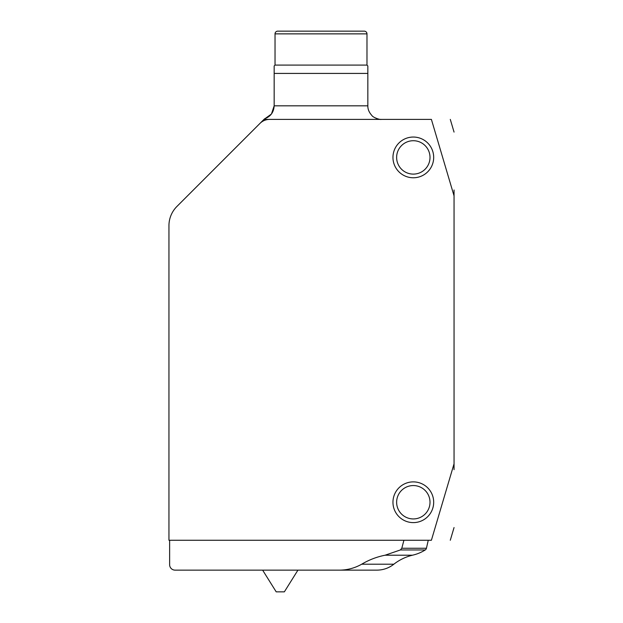<?xml version="1.0" encoding="UTF-8"?>
<svg xmlns="http://www.w3.org/2000/svg" width="623" height="623" viewBox="0 0 623 623"><rect width="100%" height="100%" fill="white"/><g stroke="black" fill="none" stroke-linecap="round" stroke-linejoin="round"><path stroke-width="0.93" d="M403.922 540.258L401.788 548.256L400.379 549.953L385.1 555.21L412.442 555.21A40.729 40.729 0 0 0 425.236 549.953A2.718 2.718 0 0 0 426.436 548.256L428.258 540.258M412.442 555.21A48.874 48.874 0 0 0 393.853 564.204L361.698 564.204C368.987 559.867 376.783 556.869 385.1 555.21M169.627 540.258L169.627 564.695A5.428 5.428 0 0 0 175.055 570.131L376.923 570.131A27.155 27.155 0 0 0 393.853 564.204M338.203 570.131C346.536 570.302 354.37 568.324 361.698 564.204M366.978 33.868L275.031 33.868A2.718 2.718 0 0 1 277.741 31.15L364.26 31.15A2.718 2.718 0 0 1 366.978 33.868L366.978 65.088L275.031 65.088L274.167 65.952L274.167 73.421L274.167 65.952M392.957 157.409A20.364 20.364 0 0 1 413.322 137.044A20.364 20.364 0 0 1 433.686 157.409A20.364 20.364 0 0 1 413.322 177.773A20.364 20.364 0 0 1 392.957 157.409M430.01 157.409A16.689 16.689 0 0 0 413.322 140.72A16.689 16.689 0 0 0 396.633 157.409A16.689 16.689 0 0 0 413.322 174.105A16.689 16.689 0 0 0 430.01 157.409M392.957 502.247A20.364 20.364 0 0 1 413.322 481.883A20.364 20.364 0 0 1 433.686 502.247A20.364 20.364 0 0 1 413.322 522.611A20.364 20.364 0 0 1 392.957 502.247M430.01 502.247A16.689 16.689 0 0 0 413.322 485.558A16.689 16.689 0 0 0 396.633 502.247A16.689 16.689 0 0 0 413.322 518.936A16.689 16.689 0 0 0 430.01 502.247M366.978 65.088L367.843 65.952L367.843 73.421L274.167 73.421L274.167 105.817C273.754 112.304 270.561 116.626 264.588 118.798L260.009 123.37A13.574 13.574 0 0 1 269.603 119.398L263.981 119.398L271.363 114.079M275.031 33.868L275.031 65.088M260.009 123.37L176.901 206.478A27.155 27.155 0 0 0 168.95 225.674L168.95 540.258L431.396 540.258L454.05 463.785L454.05 195.871L431.396 119.398L269.603 119.398M454.05 195.871C454.05 111.338 454.05 111.338 454.05 195.871L454.05 189.992L454.05 195.871M454.05 463.785C454.05 548.318 454.05 548.318 454.05 463.785L454.05 469.664L454.05 463.785M431.396 540.258C456.441 540.258 456.441 540.258 431.396 540.258M431.396 119.398C456.441 119.398 456.441 119.398 431.396 119.398M271.48 113.923L274.167 105.817L367.843 105.817C367.749 109.204 369.096 112.428 371.884 115.489C372.842 117.42 380.053 119.951 381.416 119.398L380.31 119.351M378.177 119.001L377.242 118.736M377.195 118.72L374.96 117.763M367.843 65.952L367.843 105.817M262.626 570.131L276.199 591.85L284.353 591.85L297.926 570.131M400.379 549.953L425.236 549.953M401.788 548.256L426.436 548.256M450.289 540.258L454.05 527.564M454.05 132.092L450.289 119.398"/></g></svg>
